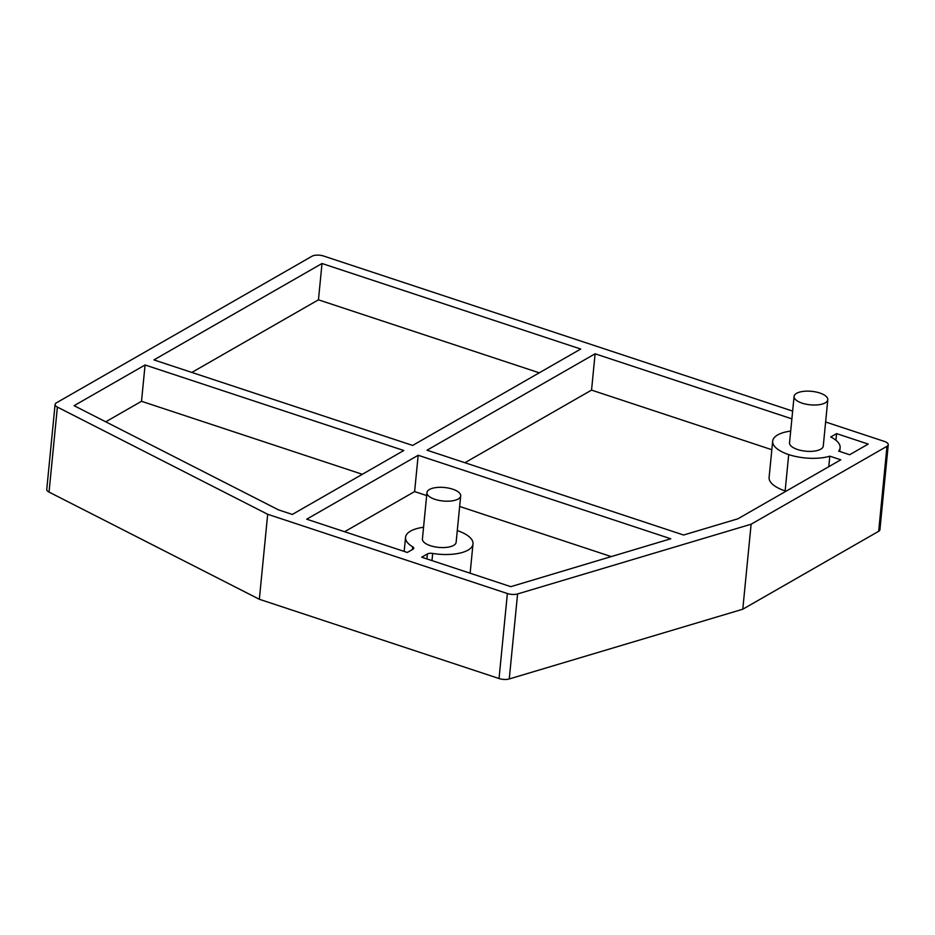 <?xml version="1.0" encoding="UTF-8"?>
<svg xmlns="http://www.w3.org/2000/svg" width="935" height="935" viewBox="0 0 935 935"><rect width="100%" height="100%" fill="white"/><g stroke="black" fill="none" stroke-linecap="round" stroke-linejoin="round"><path stroke-width="1.4" d="M802.101 403.149A16.947 6.779 5.6 0 0 827.802 399.724A16.947 6.779 5.6 0 0 819.785 393.004A16.947 6.779 5.6 0 0 794.084 396.417A16.947 6.779 5.6 0 0 802.101 403.149M794.084 396.417L789.537 442.781A16.947 6.779 5.6 0 0 797.555 449.513A16.947 6.779 5.6 0 0 823.267 446.089L827.802 399.724M434.974 499.337A16.947 6.779 5.6 0 0 460.686 495.912A16.947 6.779 5.6 0 0 452.669 489.18A16.947 6.779 5.6 0 0 426.956 492.605A16.947 6.779 5.6 0 0 434.974 499.337M426.956 492.605L422.41 538.969A16.947 6.779 5.6 0 0 430.427 545.701A16.947 6.779 5.6 0 0 456.14 542.277L460.686 495.912M886.999 446.287L878.666 531.29A8.473 3.389 5.6 0 0 879.917 529.748L888.25 444.744A8.473 3.389 5.6 0 1 886.999 446.287L751.121 524.219L517.593 593.947A8.473 3.389 5.6 0 1 507.378 593.526L267.679 514.285L259.346 599.277L49.041 492.079A8.473 3.389 5.6 0 1 46.75 489.426L55.083 404.423A8.473 3.389 5.6 0 1 56.334 402.88L312.056 256.213A8.473 3.389 5.6 0 1 323.674 256.05L792.635 411.096M55.083 404.423A8.473 3.389 5.6 0 0 57.386 407.087L267.679 514.285M888.25 444.744A8.473 3.389 5.6 0 0 884.241 441.378L825.628 422.001M790.683 431.093A33.894 13.569 5.6 0 0 772.672 441.133A33.894 13.569 5.6 0 0 788.708 454.585A33.894 13.569 5.6 0 0 829.812 456.175L840.787 459.81L737.914 518.796L683.602 535.019L427.026 450.191L595.104 353.792L791.875 418.845M423.555 527.27A33.894 13.569 5.6 0 0 405.556 537.321A33.894 13.569 5.6 0 0 412.686 546.835A5.084 2.034 5.6 0 1 413.761 548.261A5.084 2.034 5.6 0 1 413.013 549.184L407.321 552.456L306.703 519.194L418.179 455.263L670.769 538.77L510.814 586.666L421.697 557.202L427.388 553.941L426.898 558.92M431.982 560.603L432.695 553.438A5.084 2.034 5.6 0 0 427.388 553.941M432.695 553.438A33.894 13.569 5.6 0 0 473.005 543.925A33.894 13.569 5.6 0 0 457.285 530.577M836.58 433.618L868.206 444.078L849.635 454.737L838.66 451.102A33.894 13.569 5.6 0 0 840.121 447.748A33.894 13.569 5.6 0 0 830.712 436.984L836.58 433.618L835.937 440.268M292.328 514.437L278.42 509.832L74.099 405.685L145.077 364.977L403.803 450.506L292.328 514.437M153.924 359.905L322.014 263.506L580.728 349.035L412.651 445.434L153.924 359.905M507.378 593.526L499.045 678.529L259.346 599.277M499.045 678.529A8.473 3.389 5.6 0 0 509.259 678.95L517.593 593.947M751.121 524.219L742.787 609.223L509.259 678.95M878.666 531.29L742.787 609.223M595.104 353.792L591.551 390.105L771.831 449.712M772.672 441.133L769.108 477.446A33.894 13.569 5.6 0 0 785.143 490.898A33.894 13.569 5.6 0 0 786.043 491.191M828.772 466.694L829.812 456.175M464.929 462.72L591.551 390.105M418.179 455.263L414.614 491.576L426.664 495.562M344.618 531.723L414.614 491.576M459.658 506.466L611.256 556.594M145.077 364.977L141.512 401.29L362.324 474.29M105.737 421.814L141.512 401.29M322.014 263.506L318.449 299.819L539.261 372.82M191.839 372.434L318.449 299.819M49.041 492.079L57.386 407.087M785.143 490.898L788.708 454.585M412.428 549.523L412.686 546.835M470.13 573.213L473.005 543.925M404.165 551.405L405.556 537.321M839.759 451.465L840.121 447.748"/></g></svg>
